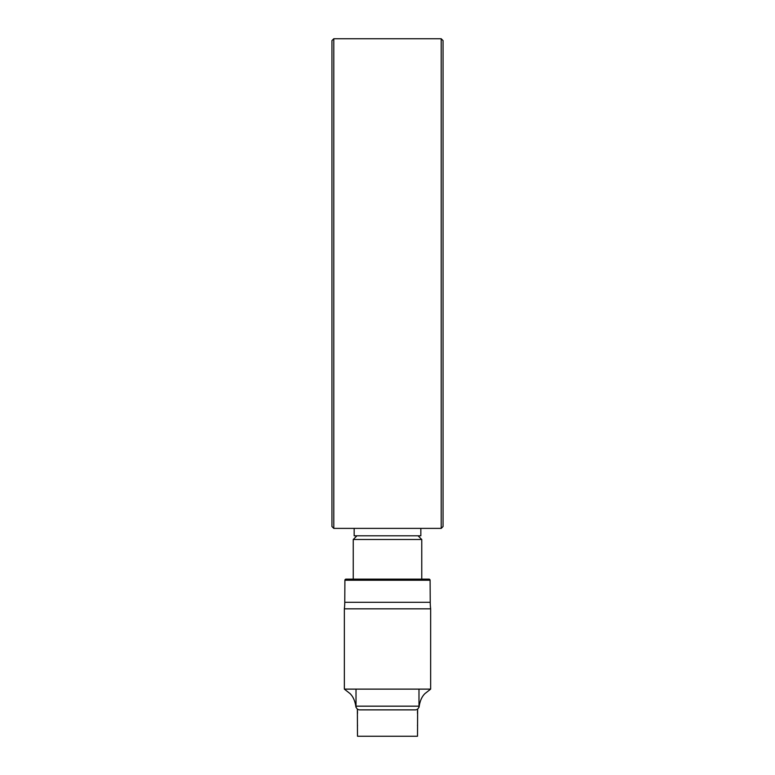 <?xml version="1.0" encoding="UTF-8"?>
<svg xmlns="http://www.w3.org/2000/svg" width="775" height="775" viewBox="0 0 775 775"><rect width="100%" height="100%" fill="white"/><g stroke="black" fill="none" stroke-linecap="round" stroke-linejoin="round"><path stroke-width="1.16" d="M344.904 580.243A1.114 1.114 0 0 1 346.008 579.138L428.992 579.138A1.114 1.114 0 0 1 430.096 580.243L344.904 580.243L344.768 602.291A56.11 56.11 0 0 1 344.352 608.83L344.352 689.12L430.648 689.12L430.648 608.83L344.352 608.83M430.096 580.243L430.232 602.291A56.11 56.11 0 0 0 430.648 608.83M356.016 689.12L356.016 706.17A3.701 3.701 0 0 0 359.726 709.871L415.274 709.871A3.701 3.701 0 0 0 418.984 706.17L418.984 689.12M420.835 528.385L420.835 535.796L354.165 535.796L354.165 528.385M333.793 528.385L331.942 526.535L331.942 40.6L333.793 38.75L333.793 528.385L441.207 528.385L441.207 38.75L443.058 40.6L443.058 526.535L441.207 528.385M356.151 707.149L355.938 707.197C355.153 701.21 353.206 696.677 350.077 693.615L344.352 689.12M418.054 535.796L421.755 539.497L421.755 579.138M356.946 535.796L353.245 539.497L353.245 579.138M421.755 539.497L353.245 539.497M363.572 736.25L411.438 736.25M357.362 709.018L357.498 736.25L363.388 736.25M357.498 735.465L357.498 734.419M357.498 725.972L357.498 725.138M357.498 713.484L357.498 712.332M417.502 711.537L417.502 713.436M417.502 725.129L417.502 725.952M411.612 736.25L417.502 736.25L417.638 709.018M417.502 711.934L417.502 710.937M357.498 711.285L357.498 711.808M357.498 736.25L417.502 736.25M430.648 689.12L424.923 693.615C421.813 696.648 419.856 701.172 419.062 707.197M333.793 38.75L441.207 38.75M356.016 706.17L418.984 706.17M344.768 602.291L430.232 602.291"/></g></svg>
